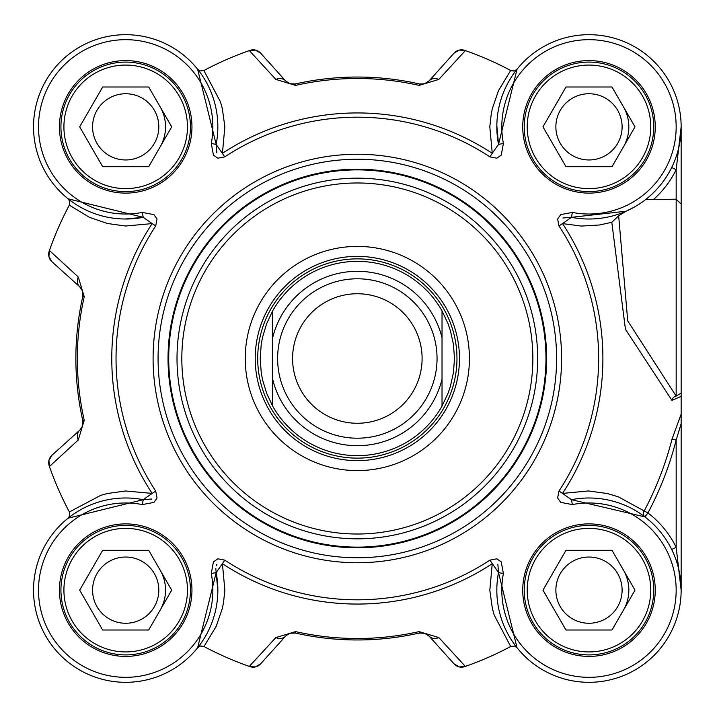 <?xml version="1.0" encoding="UTF-8"?>
<svg xmlns="http://www.w3.org/2000/svg" width="717" height="717" viewBox="0 0 717 717"><rect width="100%" height="100%" fill="white"/><g stroke="black" fill="none" stroke-linecap="round" stroke-linejoin="round"><path stroke-width="1.08" d="M272.648 379.194L272.648 406.091L266.616 393.239L262.521 379.643L261.23 372.661L260.199 358.5L261.23 344.339L262.521 337.357L266.616 323.761L272.648 310.909L272.648 379.194A87.178 87.178 0 0 0 442.03 379.194L442.03 310.909L448.062 323.761L450.357 330.483L453.449 344.339L454.479 358.5L453.449 372.661L450.357 386.517L448.062 393.239L442.03 406.091L442.03 379.194M272.648 406.091A97.145 97.145 0 0 0 442.03 406.091A97.145 97.145 0 0 1 357.335 455.645M442.03 310.909A97.145 97.145 0 0 0 272.648 310.909M357.335 438.204A79.704 79.704 0 0 0 426.364 318.644A79.704 79.704 0 0 0 288.306 318.644A79.704 79.704 0 0 0 357.335 438.204M357.335 423.263A64.763 64.763 0 0 0 413.422 326.118A64.763 64.763 0 0 0 301.257 326.118A64.763 64.763 0 0 0 357.335 423.263M357.335 458.136A99.636 99.636 0 0 0 443.626 308.686A99.636 99.636 0 0 0 271.053 308.686A99.636 99.636 0 0 0 357.335 458.136M611.995 86.999L635.011 126.846L611.995 166.702L565.982 166.702L542.966 126.846L565.982 86.999L611.995 86.999M555.872 126.846A33.116 33.116 0 0 0 588.989 159.963A33.116 33.116 0 0 0 622.105 126.846A33.116 33.116 0 0 0 588.989 93.739A33.116 33.116 0 0 0 555.872 126.846M650.758 126.846A61.77 61.77 0 0 1 588.989 188.625A61.77 61.77 0 0 1 527.219 126.846A61.77 61.77 0 0 1 588.989 65.077A61.77 61.77 0 0 1 650.758 126.846A61.77 61.77 0 0 1 558.104 180.343A61.77 61.77 0 0 1 558.104 73.349A61.77 61.77 0 0 1 650.758 126.846M653.752 126.846A64.763 64.763 0 0 0 556.607 70.768A64.763 64.763 0 0 0 556.607 182.934A64.763 64.763 0 0 0 653.752 126.846M148.697 86.999L171.704 126.846L148.697 166.702L102.683 166.702L79.668 126.846L102.683 86.999L148.697 86.999M92.574 126.846A33.116 33.116 0 0 0 125.69 159.963A33.116 33.116 0 0 0 158.807 126.846A33.116 33.116 0 0 0 125.69 93.739A33.116 33.116 0 0 0 92.574 126.846M187.46 126.846A61.77 61.77 0 0 1 125.69 188.625A61.77 61.77 0 0 1 63.912 126.846A61.77 61.77 0 0 1 125.69 65.077A61.77 61.77 0 0 1 187.46 126.846A61.77 61.77 0 0 1 94.805 180.343A61.77 61.77 0 0 1 94.805 73.349A61.77 61.77 0 0 1 187.46 126.846M190.453 126.846A64.763 64.763 0 0 0 93.309 70.768A64.763 64.763 0 0 0 93.309 182.934A64.763 64.763 0 0 0 190.453 126.846M148.697 550.298L171.704 590.154L148.697 630.001L102.683 630.001L79.668 590.154L102.683 550.298L148.697 550.298M92.574 590.154A33.116 33.116 0 0 0 125.69 623.261A33.116 33.116 0 0 0 158.807 590.154A33.116 33.116 0 0 0 125.69 557.037A33.116 33.116 0 0 0 92.574 590.154M187.46 590.154A61.77 61.77 0 0 1 125.69 651.923A61.77 61.77 0 0 1 63.912 590.154A61.77 61.77 0 0 1 125.69 528.375A61.77 61.77 0 0 1 187.46 590.154A61.77 61.77 0 0 1 94.805 643.651A61.77 61.77 0 0 1 94.805 536.657A61.77 61.77 0 0 1 187.46 590.154M190.453 590.154A64.763 64.763 0 0 0 93.309 534.066A64.763 64.763 0 0 0 93.309 646.232A64.763 64.763 0 0 0 190.453 590.154M611.995 550.298L635.011 590.154L611.995 630.001L565.982 630.001L542.966 590.154L565.982 550.298L611.995 550.298M555.872 590.154A33.116 33.116 0 0 0 588.989 623.261A33.116 33.116 0 0 0 622.105 590.154A33.116 33.116 0 0 0 588.989 557.037A33.116 33.116 0 0 0 555.872 590.154M650.758 590.154A61.77 61.77 0 0 1 588.989 651.923A61.77 61.77 0 0 1 527.219 590.154A61.77 61.77 0 0 1 588.989 528.375A61.77 61.77 0 0 1 650.758 590.154A61.77 61.77 0 0 1 558.104 643.651A61.77 61.77 0 0 1 558.104 536.657A61.77 61.77 0 0 1 650.758 590.154M653.752 590.154A64.763 64.763 0 0 0 556.607 534.066A64.763 64.763 0 0 0 556.607 646.232A64.763 64.763 0 0 0 653.752 590.154M681.15 590.028L681.15 517.916M503.388 573.537L501.255 561.922L496.863 558.803L489.917 560.129A241.306 241.306 0 0 1 224.762 560.129L222.422 563.679A245.564 245.564 0 0 0 492.247 563.679L489.819 590.324L492.355 608.41L494.174 615.069L510.692 646.519L514.465 646.053L517.038 647.747A92.161 92.161 0 0 0 681.15 590.154L681.15 365.697M51.965 261.768L80.08 287.096L82.536 291.048L82.805 296.399L82.509 290.985L79.757 286.8A9.966 8.245 -48 0 1 78.261 277.004L49.428 250.493L48.908 256.543L51.965 261.768A9.966 9.966 0 0 1 49.222 251.084A326.298 326.298 0 0 1 69.379 205.035A4.983 4.983 0 0 0 69.415 204.972M200.769 645.936L203.87 646.456A4.983 4.983 0 0 0 203.807 646.429M124.982 497.983A271.008 271.008 0 0 0 124.991 497.992A92.161 92.161 0 0 1 143.248 499.677L151.672 499.023M155.714 225.927L152.156 223.587A245.564 245.564 0 0 0 152.156 493.413L155.714 491.073A241.306 241.306 0 0 1 155.714 225.927L157.041 218.972L153.904 214.598L142.298 212.429A87.178 87.178 0 0 1 38.691 132.421A87.178 87.178 0 0 1 131.256 39.847A87.178 87.178 0 0 1 211.273 143.463L216.158 144.413L216.812 152.838M513.91 71.064L510.809 70.544A4.983 4.983 0 0 0 510.871 70.571M216.722 564.315L216.229 565.668M215.826 568.59L216.158 572.587A92.161 92.161 0 0 1 217.851 590.853A271.008 271.008 0 0 0 217.86 590.862L216.167 572.596L197.641 647.747A92.161 92.161 0 0 1 60.524 655.32A92.161 92.161 0 0 1 68.097 518.194L143.248 499.668A92.161 92.161 0 0 0 33.717 584.265A92.161 92.161 0 0 0 131.578 682.127A92.161 92.161 0 0 0 216.158 572.587L222.422 563.679L224.869 590.297L223.435 603.051L222.324 608.41L216.184 626.389L203.987 646.519A326.298 326.298 0 0 0 249.328 666.407A326.298 326.298 0 0 1 203.87 646.456L200.213 646.053L197.641 647.747M558.964 491.073L562.513 493.413A245.564 245.564 0 0 0 562.513 223.587L558.964 225.927A241.306 241.306 0 0 1 558.964 491.073L557.638 498.028L560.766 502.402L572.372 504.571A87.178 87.178 0 0 1 675.988 584.579A87.178 87.178 0 0 1 583.423 677.153A87.178 87.178 0 0 1 503.406 573.537L498.512 572.587L497.858 564.162M213.415 155.087L217.816 158.197L224.762 156.871A241.306 241.306 0 0 1 489.917 156.871L496.863 158.197L501.246 155.069L503.406 143.463A87.178 87.178 0 0 1 583.423 39.847A87.178 87.178 0 0 1 675.988 132.421A87.178 87.178 0 0 1 572.372 212.429L571.431 217.323L562.997 217.977M489.917 560.129L498.512 572.587A92.161 92.161 0 0 0 583.1 682.127A92.161 92.161 0 0 0 680.962 584.265A92.161 92.161 0 0 0 571.431 499.677A92.161 92.161 0 0 1 590.414 498.001L590.423 497.992M496.836 125.421L498.512 144.404L517.038 69.253L514.465 70.947L510.809 70.544A326.298 326.298 0 0 0 465.351 50.593L464.75 50.387A326.298 326.298 0 0 1 465.351 50.593L438.831 79.426A9.966 8.245 42 0 0 429.044 80.922L424.616 83.755L419.956 84.068M124.991 219.008A271.008 271.008 0 0 0 124.982 219.026L143.248 217.332L152.156 223.587L125.538 226.025L107.425 223.489L89.446 217.341L69.316 205.152A326.298 326.298 0 0 0 49.428 250.493M489.917 156.871L492.247 153.321A245.564 245.564 0 0 0 222.422 153.321L224.851 126.676L222.324 108.59L220.504 101.931L203.87 70.544A326.298 326.298 0 0 1 249.328 50.593A326.298 326.298 0 0 1 249.928 50.387A9.966 9.966 0 0 1 260.612 53.13L255.377 50.073L249.328 50.593L275.848 79.426A9.966 8.245 -42 0 1 285.635 80.922L289.318 83.486M216.158 572.587L211.273 573.537A87.178 87.178 0 0 1 131.256 677.153A87.178 87.178 0 0 1 38.691 584.579A87.178 87.178 0 0 1 142.298 504.571L143.248 499.677L152.156 493.413L125.511 490.984L107.425 493.511L100.765 495.33L69.379 511.965A326.298 326.298 0 0 1 49.222 465.916A9.966 9.966 0 0 1 51.965 455.232L48.908 460.457L49.428 466.507L78.261 439.996A9.966 8.245 -132 0 1 79.757 430.2A9.966 9.966 0 0 0 79.784 430.173M510.809 646.456A326.298 326.298 0 0 1 465.351 666.407L438.831 637.574A9.966 8.245 138 0 1 429.044 636.078L424.787 633.299L419.481 633.021M260.612 663.87A9.966 9.966 0 0 1 249.928 666.613L255.377 666.927L260.612 663.87L285.94 635.764L289.892 633.299L295.234 633.03A9.966 9.966 0 0 0 295.207 633.021A281.467 281.467 0 0 0 419.436 633.03L424.572 633.228L429.044 636.078A9.966 9.966 0 0 0 425.127 633.416M423.505 632.959A9.966 9.966 0 0 0 421.739 632.788M290.564 633.102L290.08 633.245M464.75 666.613A9.966 9.966 0 0 1 454.067 663.87L459.292 666.927L465.351 666.407A326.298 326.298 0 0 1 464.75 666.613M290.564 83.898L295.234 83.97L290.08 83.755L285.635 80.922A9.966 9.966 0 0 0 288.01 82.858M275.848 79.426L295.556 85.395A280.006 280.006 0 0 1 419.113 85.395L419.436 83.97A9.966 9.966 0 0 0 419.508 83.988M426.382 83.011A9.966 9.966 0 0 0 429.044 80.922L454.067 53.13A9.966 9.966 0 0 1 464.75 50.387L459.292 50.073L454.067 53.13M249.928 666.613A326.298 326.298 0 0 1 249.328 666.407L249.928 666.613M672.053 439.01A324.846 324.846 0 0 1 644.189 510.943L618.305 496.827L607.245 493.511L588.451 490.948L562.522 493.413L571.431 499.677L644.924 516.903A92.161 92.161 0 0 1 671.695 549.491L676.167 547.295A97.145 97.145 0 0 0 647.944 512.942L644.189 510.943A4.983 4.239 -52.6 0 0 644.924 516.903L647.944 512.942A329.094 329.094 0 0 0 676.167 440.059L672.053 439.01L681.15 414.13L681.15 126.963M459.463 358.5A102.128 102.128 0 0 1 306.276 446.942A102.128 102.128 0 0 1 306.276 270.058A102.128 102.128 0 0 1 459.463 358.5M469.429 358.5A112.085 112.085 0 0 0 301.292 261.427A112.085 112.085 0 0 0 301.292 455.573A112.085 112.085 0 0 0 469.429 358.5M556.607 358.5A199.272 199.272 0 0 1 257.708 531.073A199.272 199.272 0 0 1 257.708 185.927A199.272 199.272 0 0 1 556.607 358.5A199.272 199.272 0 0 0 257.708 185.927A199.272 199.272 0 0 0 257.708 531.073A199.272 199.272 0 0 0 556.607 358.5M655.248 126.846A66.26 66.26 0 0 1 555.863 184.233A66.26 66.26 0 0 1 555.863 69.468A66.26 66.26 0 0 1 655.248 126.846M655.248 590.154A66.26 66.26 0 0 1 555.863 647.532A66.26 66.26 0 0 1 555.863 532.767A66.26 66.26 0 0 1 655.248 590.154M191.95 590.154A66.26 66.26 0 0 1 92.565 647.532A66.26 66.26 0 0 1 92.565 532.767A66.26 66.26 0 0 1 191.95 590.154M191.95 126.846A66.26 66.26 0 0 1 92.565 184.233A66.26 66.26 0 0 1 92.565 69.468A66.26 66.26 0 0 1 191.95 126.846M653.805 199.209A97.145 97.145 0 0 0 676.167 169.705L671.695 167.509A92.161 92.161 0 0 1 645.587 199.586L676.167 199.209L676.167 396.098L627.725 320.875L618.663 215.763L611.807 222.297L625.439 329.273L671.954 400.4A4.983 4.221 110.2 0 1 676.167 396.098L681.15 393.077M681.15 204.067L676.167 199.209L676.167 169.705L681.15 126.846M224.762 156.871L216.158 144.413A92.161 92.161 0 0 0 131.578 34.873A92.161 92.161 0 0 0 33.717 132.735A92.161 92.161 0 0 0 143.248 217.323L142.298 212.429M681.15 590.154L676.167 547.295L676.167 440.059L681.15 423.648M611.807 222.297L599.475 224.995L581.209 226.07L562.522 223.587L571.431 217.323A92.161 92.161 0 0 0 680.962 132.735A92.161 92.161 0 0 0 583.1 34.873A92.161 92.161 0 0 0 498.512 144.413L492.247 153.321L489.81 126.703L491.244 113.949L492.346 108.59L498.494 90.611L510.692 70.481A326.298 326.298 0 0 0 465.351 50.593M498.512 144.413L503.406 143.463M571.431 499.677L572.372 504.571M618.663 215.763L626.084 211.219L571.431 217.323M671.954 400.4L681.15 396.358M517.038 647.747L498.512 572.596M203.87 70.544L200.213 70.947L197.641 69.253L216.167 144.404M143.248 217.332L68.097 198.797L69.782 201.369L69.316 205.152M69.379 511.965L69.782 515.631L68.097 518.203M465.351 666.407A326.298 326.298 0 0 0 510.692 646.519M438.831 637.574L419.113 631.605A280.006 280.006 0 0 1 295.556 631.605L275.848 637.574L249.328 666.407M626.084 211.219L633.9 207.33M644.44 200.464L645.587 199.586M419.113 85.395L438.831 79.426M423.344 84.068L419.436 83.97A281.467 281.467 0 0 0 295.234 83.97L295.556 85.395M285.635 80.922L260.612 53.13M78.261 439.996L84.23 420.279A280.006 280.006 0 0 1 84.23 296.721L78.261 277.004M84.23 296.721L82.805 296.399A281.467 281.467 0 0 0 82.805 420.601L82.509 426.015L79.793 430.173L51.965 455.232M285.635 636.078A9.966 8.245 -138 0 1 275.848 637.574M295.556 631.605L295.234 633.03A281.467 281.467 0 0 0 419.436 633.03L419.113 631.605M429.044 636.078L454.067 663.87M681.15 214.697L681.15 203.682M249.328 50.593A326.298 326.298 0 0 0 203.987 70.481M49.428 466.507A326.298 326.298 0 0 0 69.316 511.848M546.641 358.5A189.306 189.306 0 0 0 262.682 194.558A189.306 189.306 0 0 0 262.682 522.442A189.306 189.306 0 0 0 546.641 358.5A189.306 189.306 0 0 0 262.682 194.558A189.306 189.306 0 0 0 262.682 522.442A189.306 189.306 0 0 0 546.641 358.5M165.546 590.154A39.856 39.856 0 0 0 160.205 570.221A39.856 39.856 0 0 1 160.205 610.077A39.856 39.856 0 0 0 165.546 590.154M628.845 590.154A39.856 39.856 0 0 0 623.503 570.221A39.856 39.856 0 0 1 623.503 610.077A39.856 39.856 0 0 0 628.845 590.154M165.546 126.846A39.856 39.856 0 0 0 160.205 106.923A39.856 39.856 0 0 1 160.205 146.779A39.856 39.856 0 0 0 165.546 126.846M628.845 126.846A39.856 39.856 0 0 0 623.503 106.923A39.856 39.856 0 0 1 623.503 146.779A39.856 39.856 0 0 0 628.845 126.846M272.648 337.806A87.178 87.178 0 0 1 442.03 337.806M532.856 358.5A175.522 175.522 0 0 0 269.583 206.496A175.522 175.522 0 0 0 269.583 510.504A175.522 175.522 0 0 0 532.856 358.5M561.59 358.5A204.246 204.246 0 0 0 255.216 181.616A204.246 204.246 0 0 0 255.216 535.384A204.246 204.246 0 0 0 561.59 358.5M142.298 504.571L153.922 502.42L157.041 498.028L155.714 491.073M224.762 560.129L217.816 558.803L213.415 561.922L211.273 573.537M572.372 212.429L560.757 214.58L557.638 218.972L558.964 225.927M211.282 143.463L213.424 155.078M82.509 426.015L82.805 420.601L84.23 420.279M545.969 358.5A188.625 188.625 0 0 0 263.022 195.149A188.625 188.625 0 0 0 263.022 521.851A188.625 188.625 0 0 0 545.969 358.5M537.669 358.5A180.334 180.334 0 0 0 267.172 202.328A180.334 180.334 0 0 0 267.172 514.672A180.334 180.334 0 0 0 537.669 358.5M425.907 633.756L428.739 635.764M419.436 633.03L424.787 633.299M82.509 290.985L82.805 296.399L82.536 291.048M79.793 286.827L82.096 289.964M288.772 83.244L285.94 81.236M291.236 84.041L295.234 83.97L289.892 83.701M681.15 588.944L681.15 590.01M427.287 82.464L424.616 83.755M290.08 83.755L287.239 82.356M80.08 287.096L82.088 289.937M82.096 427.036L79.793 430.173M285.94 635.764L288.772 633.756M289.892 633.299L295.234 633.03M424.572 633.228L426.615 634.106"/></g></svg>
